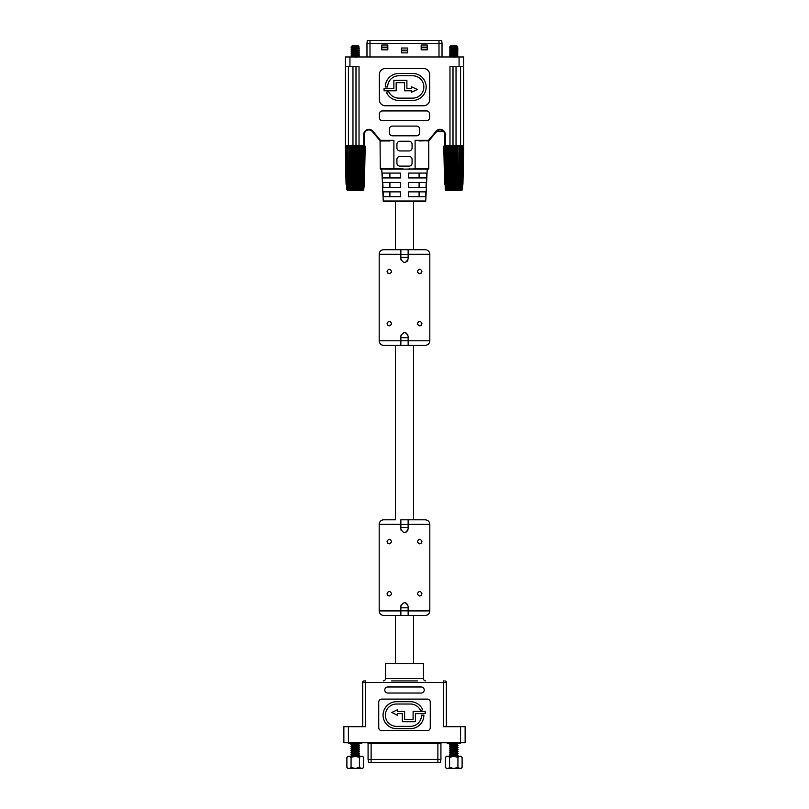 <?xml version="1.0" encoding="UTF-8"?>
<svg xmlns="http://www.w3.org/2000/svg" width="809" height="809" viewBox="0 0 809 809"><rect width="100%" height="100%" fill="white"/><g stroke="black" fill="none" stroke-linecap="round" stroke-linejoin="round"><path stroke-width="1.21" d="M395.409 663.582L395.409 615.457L425.271 615.457C428.032 615.194 429.549 613.677 429.812 610.916L429.812 524.363C429.549 521.603 428.032 520.086 425.271 519.813L408.141 519.813L413.591 519.813L413.591 345.352M379.188 610.916L400.859 610.916L400.859 615.457L383.729 615.457A4.551 4.551 0 0 1 379.188 610.916L379.188 524.363A4.551 4.551 0 0 1 383.729 519.813L395.409 519.813L395.409 345.352M400.859 345.352L400.859 336.18C403.286 331.488 405.713 331.488 408.141 336.18L408.141 345.352L383.729 345.352A4.551 4.551 0 0 1 379.188 340.801L379.188 254.248A4.551 4.551 0 0 1 383.729 249.698L395.409 249.698L395.409 201.572L419.659 201.572L395.409 201.572M413.591 663.582L413.591 615.457M383.729 249.698L400.859 249.698L400.859 258.87C403.286 263.572 405.713 263.572 408.141 258.87L408.141 249.698L413.591 249.698L413.591 201.572M383.254 200.996L425.746 200.996L427.233 169.142L428.143 169.142L381.767 169.142L383.254 200.996A0.607 0.607 0 0 0 383.86 201.572L389.341 201.572M425.746 200.996A0.607 0.607 0 0 1 425.14 201.572L383.86 201.572M382.556 177.929L400.404 177.929L400.404 173.075L382.323 173.075L382.556 177.929L382.323 173.075M426.677 173.075L408.596 173.075L408.596 177.929L426.444 177.929L426.677 173.075L426.444 177.929M426.232 182.48L408.596 182.48L408.596 187.324L425.999 187.324L426.232 182.48L425.999 187.324M383.446 196.729L400.404 196.729L400.404 191.875L383.213 191.875L383.446 196.729L383.213 191.875M383.001 187.324L400.404 187.324L400.404 182.48L382.768 182.48L383.001 187.324L382.768 182.48M425.787 191.875L425.554 196.729L425.787 191.875L408.596 191.875L408.596 196.729L425.554 196.729M423.845 86.957A11.174 11.174 0 0 1 412.671 98.132L398.817 98.132A11.174 11.174 0 0 1 388.573 91.417L386.449 92.337A13.48 13.48 0 0 0 398.817 100.437L412.671 100.437A13.48 13.48 0 0 0 426.161 86.957A13.48 13.48 0 0 0 412.671 73.467L398.817 73.467A13.48 13.48 0 0 0 385.327 86.957L387.642 86.957A11.174 11.174 0 0 1 398.817 75.773L412.671 75.773A11.174 11.174 0 0 1 423.845 86.957M389.908 173.075L400.404 173.075L389.908 173.075L389.908 177.929L400.404 177.929L389.908 177.929M408.596 177.929L419.092 177.929L419.092 173.075L408.596 173.075L408.596 177.929L419.092 177.929M408.596 187.324L419.092 187.324L419.092 182.48L408.596 182.48L408.596 187.324L419.092 187.324M400.404 191.875L389.908 191.875L389.908 196.729L400.404 196.729L400.404 191.875L389.908 191.875M400.404 182.48L389.908 182.48L389.908 187.324L400.404 187.324L400.404 182.48L389.908 182.48M419.092 191.875L408.596 191.875L408.596 196.729L419.092 196.729L419.092 191.875L408.596 191.875L408.596 192.845M419.092 173.075L408.596 173.075L408.596 174.046M419.659 201.572L425.14 201.572M408.596 196.729L419.092 196.729M389.908 187.324L400.404 187.324M389.908 196.729L400.404 196.729M419.092 182.48L408.596 182.48M399.282 169.142L399.282 168.535L380.857 169.142A0.607 0.607 0 0 1 380.25 168.535L393.892 168.535L393.892 140.341L380.25 140.948L372.373 131.564A4.551 4.551 0 0 0 364.343 134.486L364.343 145.489A0.607 0.607 0 0 1 363.737 146.095L353.553 146.095L353.462 190.358L352.006 189.468L351.763 146.095L351.066 146.095L351.45 190.358L349.913 189.468L349.448 146.095L348.851 146.095L349.69 190.358L348.173 189.468L347.071 146.095L347.84 189.468L349.195 190.358M389.867 140.948L380.533 140.948L380.533 140.341L393.892 140.341M399.282 168.535L404.5 169.142L428.75 168.535A0.607 0.607 0 0 1 428.143 169.142A0.607 0.607 0 0 0 428.75 168.535L428.75 140.948L415.108 140.341L428.467 140.341L436.182 131.139A5.157 5.157 0 0 1 445.284 134.456L445.284 145.489L449.976 145.489L449.976 66.672L459.067 66.672L459.067 56.974L349.933 56.974L349.933 66.672L345.382 66.672L345.382 145.489L345.382 56.974L349.933 56.974M458.167 190.358L459.532 189.913L460.149 146.095L459.552 146.095L459.087 189.468L458.167 190.358L457.5 189.468L457.934 146.095L457.237 146.095L456.994 189.468L456.225 190.358L455.224 189.468L455.447 146.095L454.688 146.095L454.547 189.913L454.547 146.095L445.284 146.095A0.607 0.607 0 0 1 444.677 145.489L444.677 134.456A4.551 4.551 0 0 0 436.648 131.533L428.932 140.726L419.133 140.948M459.067 66.672L463.618 66.672L463.618 56.974L463.618 145.489A0.607 0.607 0 0 1 463.011 146.095L457.934 146.095M396.926 159.434L396.926 163.074A3.034 3.034 0 0 0 399.949 166.108L409.051 166.108A3.034 3.034 0 0 0 412.074 163.074L412.074 159.434A3.034 3.034 0 0 0 409.051 156.41L399.949 156.41A3.034 3.034 0 0 0 396.926 159.434M396.926 144.285L396.926 147.916A3.034 3.034 0 0 0 399.949 150.949L409.051 150.949A3.034 3.034 0 0 0 412.074 147.916L412.074 144.285A3.034 3.034 0 0 0 409.051 141.251L399.949 141.251A3.034 3.034 0 0 0 396.926 144.285M416.625 126.093L392.375 126.093A3.034 3.034 0 0 0 389.341 129.127L389.341 132.757A3.034 3.034 0 0 0 392.375 135.791L416.625 135.791A3.034 3.034 0 0 0 419.659 132.757L419.659 129.127A3.034 3.034 0 0 0 416.625 126.093M379.34 113.968L379.34 117.598A3.034 3.034 0 0 0 382.374 120.632L426.626 120.632A3.034 3.034 0 0 0 429.66 117.598L429.66 113.968A3.034 3.034 0 0 0 426.626 110.934L382.374 110.934A3.034 3.034 0 0 0 379.34 113.968M379.34 74.559L379.34 99.719A6.067 6.067 0 0 0 385.397 105.777L423.603 105.777A6.067 6.067 0 0 0 429.66 99.719L429.66 74.559A6.067 6.067 0 0 0 423.603 68.492L385.397 68.492A6.067 6.067 0 0 0 379.34 74.559M348.416 66.672L348.416 145.489L359.024 145.489L359.024 66.672L349.933 66.672M380.857 169.142L381.767 169.142M459.067 56.974L463.618 56.974M380.25 168.535L380.068 140.726A0.607 0.607 0 0 0 380.533 140.948A0.607 0.607 0 0 1 380.068 140.726L380.533 140.341L372.838 131.179A5.157 5.157 0 0 0 363.737 134.486L363.737 146.095A0.607 0.607 0 0 0 364.343 145.489A0.607 0.607 0 0 1 363.737 146.095M428.75 168.535L428.75 140.948M356.597 146.095A0.607 0.607 0 0 1 355.99 145.489A0.607 0.607 0 0 0 356.597 146.095A0.607 0.607 0 0 1 355.99 145.489L355.99 66.672M453.01 66.672L453.01 145.489L453.01 66.672M404.591 82.67L404.591 90.78L411.377 90.78L411.377 92.307L417.373 89.516L411.377 86.715L411.377 88.474L406.897 88.474L406.897 80.354L393.862 80.354L393.862 88.474L384.073 88.474L384.073 90.78L396.167 90.78L396.167 82.67L404.591 82.67M353.685 189.913L353.452 146.095L351.763 146.095M352.775 190.358L351.45 190.358L350.995 146.095L345.989 146.095A0.607 0.607 0 0 1 345.382 145.489L348.416 145.489L348.851 146.095L349.458 189.68M456.033 66.672L456.033 146.095L455.447 146.095M409.718 168.535L409.718 169.142M454.547 189.913L453.404 190.358L452.848 189.468L452.403 146.095A0.607 0.607 0 0 0 453.01 145.489L460.584 145.489L460.584 66.672M444.677 145.489L445.284 146.095A0.607 0.607 0 0 1 444.677 145.489A0.607 0.607 0 0 0 445.284 146.095L444.384 146.095L445.243 189.468L445.941 190.358L446.487 190.358L445.456 189.468L444.677 146.095M363.737 134.486L364.343 134.486A4.551 4.551 0 0 1 372.373 131.564A4.551 4.551 0 0 0 364.343 134.486A4.551 4.551 0 0 1 372.373 131.564L372.838 131.179M449.976 66.672L449.976 88.424M358.266 47.397L358.963 46.447L357.962 45.456L352.512 45.456L355.242 45.759L355.242 46.356C359.145 46.689 359.145 47.013 355.242 47.347C351.328 47.67 351.328 48.004 355.242 48.328C359.145 48.661 359.145 48.985 355.242 49.319C351.328 49.642 351.328 49.976 355.242 50.3C359.145 50.633 359.145 50.957 355.242 51.291C351.328 51.614 351.328 51.938 355.242 52.272C359.145 52.595 359.145 52.929 355.242 53.252C351.328 53.586 351.328 53.91 355.242 54.243C359.145 54.567 359.145 54.901 355.242 55.224C351.328 55.558 351.328 55.882 355.242 56.215C359.145 56.539 359.145 56.873 355.242 57.196M355.242 46.76C360.056 46.568 360.056 46.366 355.242 46.143M352.967 46.659L351.561 47.306L359.449 48.075L356.789 48.5M355.242 45.941C351.328 46.275 351.328 46.598 355.242 46.932C359.145 47.256 359.145 47.589 355.242 47.913C351.328 48.247 351.328 48.57 355.242 48.904C359.145 49.228 359.145 49.561 355.242 49.885C351.328 50.219 351.328 50.542 355.242 50.876C359.145 51.2 359.145 51.523 355.242 51.857C351.328 52.181 351.328 52.514 355.242 52.838C359.145 53.172 359.145 53.495 355.242 53.829C351.328 54.152 351.328 54.486 355.242 54.81C359.145 55.143 359.145 55.467 355.242 55.801C351.328 56.124 351.328 56.458 355.242 56.782L356.951 56.974M359.449 48.075L358.266 47.428M358.266 49.359L359.449 48.166M352.208 47.873L351.025 49.147L359.449 50.047L358.266 49.389M358.266 51.331L359.449 50.138L356.789 50.471M352.208 49.834L351.025 51.119L359.449 52.019L358.266 51.361M358.266 53.303L359.449 52.019M352.208 51.806L351.025 53.091L359.449 53.991L358.266 53.333M358.266 55.275L359.449 53.991M352.208 53.778L351.025 55.063L359.449 55.963L358.266 55.305M358.266 56.974L359.449 55.963M351.025 47.094L352.208 45.759M352.208 47.842L351.025 47.185M352.208 49.804L351.025 49.147M352.208 51.776L351.025 51.119M352.208 53.748L351.025 53.091M352.208 55.72L351.025 55.063M350.995 56.974L352.208 55.75M365.203 146.095L364.333 184.3L365.203 146.095M364.333 184.3L363.686 189.913L363.059 190.358L363.757 189.468L364.323 146.095L363.544 189.468L362.199 190.358L362.938 146.095L362.301 189.468L361.289 190.358L359.024 190.358L358.974 189.468L359.024 145.489L364.343 145.489M361.289 190.358L362.513 190.358M359.641 190.358L361.006 189.913L361.623 146.095L361.026 146.095L360.561 189.468L359.641 190.358L359.418 146.095M358.711 146.095L358.468 189.468L357.699 190.358L356.698 189.468L356.921 146.095L357.709 146.095L357.477 190.358L359.024 190.358L357.699 190.358M356.031 189.913L356.162 146.095L356.152 189.468L355.596 190.358L354.322 189.468L354.312 146.095M357.335 146.095L357.093 190.358L355.434 190.358L355.434 146.095L354.453 146.095L354.453 189.913M355.04 146.095L355.04 190.358L353.381 190.358L353.139 146.095M350.833 190.358L349.69 190.358M346.93 189.468L346.151 146.095L346.717 189.468L347.961 190.358L346.717 189.468M346.06 184.3L345.281 146.095M351.45 184.3L351.066 146.095L349.448 146.095M359.368 150.838L359.024 184.3M362.199 190.358L360.986 190.044M349.498 190.044L347.961 190.358M365.102 146.095L364.465 153.801M346.009 153.801L345.372 146.095M347.84 189.68L347.071 146.095L346.151 146.095M348.345 189.913L347.536 146.095M360.399 189.913L360.844 146.095L359.823 146.095M361.643 146.095L361.016 189.68M362.129 189.913L362.766 146.095L361.653 146.095L361.016 189.802M363.383 189.913L364.161 146.095L363.403 146.095L362.634 189.68M365.102 150.838L364.414 184.3M352.764 146.095L352.997 190.358L351.45 190.358M350.651 146.095L351.106 190.358L349.781 190.358M348.285 190.358L347.415 190.358M346.272 184.3L345.514 146.095M347.091 189.913L346.313 146.095M350.075 189.913L349.63 146.095M352.158 189.913L351.925 146.095M358.316 189.913L358.549 146.095M356.789 189.913L357.022 146.095M359.034 189.913L359.479 146.095M364.202 184.3L364.96 146.095M456.792 47.397L457.489 46.447L456.488 45.456L451.038 45.456L453.758 45.759L453.758 46.356C457.672 46.689 457.672 47.013 453.758 47.347C449.855 47.67 449.855 48.004 453.758 48.328C457.672 48.661 457.672 48.985 453.758 49.319C449.855 49.642 449.855 49.976 453.758 50.3C457.672 50.633 457.672 50.957 453.758 51.291C449.855 51.614 449.855 51.938 453.758 52.272C457.672 52.595 457.672 52.929 453.758 53.252C449.855 53.586 449.855 53.91 453.758 54.243C457.672 54.567 457.672 54.901 453.758 55.224C449.855 55.558 449.855 55.882 453.758 56.215C457.672 56.539 457.672 56.873 453.758 57.196M453.758 46.76C458.582 46.568 458.582 46.366 453.758 46.143M451.493 46.659L450.087 47.306L457.975 48.075L455.315 48.5M453.758 45.941C449.855 46.275 449.855 46.598 453.758 46.932C457.672 47.256 457.672 47.589 453.758 47.913C449.855 48.247 449.855 48.57 453.758 48.904C457.672 49.228 457.672 49.561 453.758 49.885C449.855 50.219 449.855 50.542 453.758 50.876C457.672 51.2 457.672 51.523 453.758 51.857C449.855 52.181 449.855 52.514 453.758 52.838C457.672 53.172 457.672 53.495 453.758 53.829C449.855 54.152 449.855 54.486 453.758 54.81C457.672 55.143 457.672 55.467 453.758 55.801C449.855 56.124 449.855 56.458 453.758 56.782L455.477 56.974M457.975 48.075L456.792 47.428M456.792 49.359L457.975 48.166M450.734 47.873L449.551 49.147L457.975 50.047L456.792 49.389M456.792 51.331L457.975 50.138L455.315 50.471M450.734 49.834L449.551 51.119L457.975 52.019L456.792 51.361M456.792 53.303L457.975 52.019M450.734 51.806L449.551 53.091L457.975 53.991L456.792 53.333M456.792 55.275L457.975 53.991M450.734 53.778L449.551 55.063L457.975 55.963L456.792 55.305M456.792 56.974L457.975 55.963M449.551 47.094L450.734 45.759M450.734 47.842L449.551 47.185M450.734 49.804L449.551 49.147M450.734 51.776L449.551 51.119M450.734 53.748L449.551 53.091M450.734 55.72L449.551 55.063M449.521 56.974L450.734 55.75M463.719 146.095L462.859 184.3L463.719 146.095M462.859 184.3L462.212 189.913L461.585 190.358L462.283 189.468L462.849 146.095L462.07 189.468L461.039 190.358L457.894 190.358L458.005 146.095L457.56 189.913M461.464 146.095L460.827 189.468L459.805 190.358L461.16 189.468L461.929 146.095L461.16 189.68M456.842 189.913L457.075 146.095L456.236 146.095L456.003 190.358L457.55 190.358L456.225 190.358M456.236 146.095L455.619 190.358L453.96 190.358L453.96 146.095L454.688 146.095M452.079 146.095L451.988 190.358L450.532 189.468L449.976 145.489L453.01 145.489A0.607 0.607 0 0 1 452.403 146.095M453.566 146.095L453.566 190.358L451.907 190.358L451.665 146.095M449.976 184.3L449.582 146.095L450.026 189.468L449.976 190.358L448.439 189.468L447.974 146.095M451.301 190.358L449.976 190.358L449.521 146.095M447.984 189.68L447.357 146.095L447.994 189.913L449.359 190.358M449.177 146.095L449.632 190.358L447.711 190.358L446.699 189.468L446.062 146.095M446.366 189.68L445.597 146.095L446.487 190.358M447.711 190.358L445.981 190.358M444.586 184.3L443.797 146.095M457.894 150.838L457.55 184.3M448.014 190.044L446.801 190.358M463.628 146.095L462.991 153.801M444.535 153.801L443.898 146.095M452.969 189.913L452.838 146.095M458.925 189.913L459.37 146.095L458.349 146.095M460.655 189.913L461.292 146.095L460.149 146.095L459.542 189.802M463.628 150.838L462.94 184.3M451.291 146.095L451.523 190.358L449.976 190.358M444.798 184.3L444.04 146.095M445.617 189.913L444.839 146.095M446.871 189.913L446.234 146.095M448.601 189.913L448.156 146.095M452.211 189.913L451.978 146.095M450.684 189.913L450.451 146.095M455.315 189.913L455.548 146.095M459.542 189.68L460.169 146.095M461.909 189.913L462.687 146.095M462.728 184.3L463.486 146.095M442.027 56.974L442.027 43.484L366.973 43.484L366.973 56.974M407.534 48.024L407.534 52.878L401.466 52.878L401.466 48.024L407.534 48.024M387.824 45.001L387.824 49.845L381.767 49.845L381.767 45.001L387.824 45.001M427.233 45.001L427.233 49.845L421.176 49.845L421.176 45.001L427.233 45.001M366.973 43.484L367.276 40.45L441.724 40.45L442.027 43.484M427.233 47.721L421.176 47.721M421.176 47.124L427.233 47.124M387.824 47.721L381.767 47.721M381.767 47.124L387.824 47.124M407.534 50.755L401.466 50.755M401.466 50.148L407.534 50.148M391.617 541.565C390.029 538.551 388.512 538.551 387.066 541.565C388.522 544.578 390.029 544.578 391.617 541.565L391.384 542.576M391.617 593.705C390.029 590.691 388.512 590.691 387.066 593.705C388.522 596.729 390.029 596.729 391.617 593.705L391.384 594.716M417.383 541.565C418.971 538.551 420.488 538.551 421.934 541.565C420.478 544.578 418.961 544.578 417.383 541.565L417.616 542.566M417.383 593.705C418.971 590.691 420.488 590.691 421.934 593.705C420.478 596.729 418.961 596.729 417.383 593.705L417.616 594.716M408.141 528.985L408.141 519.813L400.859 519.813L400.859 528.985C403.286 533.677 405.713 533.677 408.141 528.985M400.859 610.916L400.859 606.285C403.286 601.593 405.713 601.593 408.141 606.285L408.141 615.457M407.857 530.38L405.896 532.342M405.885 532.352L404.48 532.625M401.133 530.36L400.859 528.985M407.857 604.899L405.896 602.927M405.885 602.927L404.48 602.654M401.133 604.91L400.859 606.285M389.25 543.84L387.814 543.244M387.329 542.617L387.066 541.565M389.25 595.98L387.814 595.394M387.329 594.757L387.066 593.705M419.76 543.84L421.186 543.244M419.76 595.98L421.186 595.394M400.859 524.434L408.141 524.434L400.859 524.434M383.729 519.813L395.409 519.813M400.859 610.846L408.141 610.846L400.859 610.835M408.141 527.468L400.859 527.468M408.141 607.802L400.859 607.802M391.617 271.45C390.029 268.436 388.512 268.436 387.066 271.45C388.522 274.473 390.029 274.473 391.617 271.45L391.384 272.461M391.617 323.6C390.029 320.586 388.512 320.586 387.066 323.6C388.522 326.614 390.029 326.614 391.617 323.6L391.384 324.611M417.383 271.45C418.971 268.436 420.488 268.436 421.934 271.45C420.478 274.473 418.961 274.473 417.383 271.45L417.616 272.461M417.383 323.6C418.971 320.586 420.488 320.586 421.934 323.6C420.478 326.614 418.961 326.614 417.383 323.6L417.616 324.601M408.141 340.801L429.812 340.801L429.812 254.248C429.549 251.488 428.032 249.971 425.271 249.698L395.409 249.698M407.857 260.265L407.079 261.449L404.48 262.51M401.133 260.245L400.859 258.87M407.857 334.784L405.896 332.823M405.885 332.812L404.48 332.539M401.133 334.805L400.859 336.18M389.25 273.725L387.814 273.139M387.329 272.512L387.066 271.45M389.25 325.865L387.814 325.279M387.329 324.652L387.066 323.6M419.76 273.725L421.186 273.139M419.76 325.865L421.186 325.279M400.859 254.319L408.141 254.319L400.859 254.329M408.141 345.352L425.271 345.352C428.032 345.079 429.549 343.562 429.812 340.801M400.859 340.731L408.141 340.731L400.859 340.72M408.141 257.363L400.859 257.363M408.141 337.687L400.859 337.687M425.756 680.915A2.306 2.306 0 0 1 423.451 678.599L423.451 663.582L385.549 663.582L385.549 678.599L423.451 678.599M383.244 680.915A2.306 2.306 0 0 0 385.549 678.599M391.617 680.915L417.383 680.915M364.202 680.915L365.698 680.915L365.698 726.684L348.416 726.684L348.416 742.753L460.584 742.753L460.584 726.684L443.302 726.684L443.302 682.452L362.665 682.452L362.665 726.684L362.665 682.452A1.537 1.537 0 0 1 364.202 680.915A1.537 1.537 0 0 0 362.665 682.452M343.865 726.684L343.865 742.753L343.865 726.684L348.416 726.684M465.135 742.753L465.135 726.684L465.135 742.753L460.584 742.753M381.737 730.669L427.263 730.669A3.003 3.003 0 0 0 430.267 727.665L430.267 702.101A3.003 3.003 0 0 0 427.263 699.097L381.737 699.097A3.003 3.003 0 0 0 378.733 702.101L378.733 727.665A3.003 3.003 0 0 0 381.737 730.669M387.794 693.03L421.206 693.03A3.003 3.003 0 0 0 424.209 690.026L424.209 689.976A3.003 3.003 0 0 0 421.206 686.972L387.794 686.972A3.003 3.003 0 0 0 384.791 689.976L384.791 690.026A3.003 3.003 0 0 0 387.794 693.03M348.416 742.753L343.865 742.753M460.584 726.684L465.135 726.684M443.302 680.915L443.302 682.452L446.335 682.452A1.537 1.537 0 0 0 444.798 680.915A1.537 1.537 0 0 1 446.335 682.452L446.335 726.684M422.713 709.715L420.599 710.646A11.164 11.164 0 0 0 410.396 704.022L396.541 704.022A11.164 11.164 0 0 0 385.367 715.186A11.164 11.164 0 0 0 396.541 726.351L410.396 726.351A11.164 11.164 0 0 0 421.56 715.186L423.876 715.186A13.48 13.48 0 0 1 410.396 728.666L396.541 728.666A13.48 13.48 0 0 1 383.062 715.186A13.48 13.48 0 0 1 396.541 701.706L410.396 701.706A13.48 13.48 0 0 1 422.713 709.715M402.316 713.649L397.613 713.649L397.613 715.338L391.839 712.486L397.613 709.645L397.613 711.333L404.621 711.333L404.621 719.423L413.096 719.423L413.096 711.333L425.18 711.333L425.18 713.649L415.401 713.649L415.401 721.729L402.316 721.729L402.316 713.649M447.094 742.753L447.094 743.006A0.607 0.607 0 0 0 447.903 743.582L459.623 743.582A0.607 0.607 0 0 0 460.432 743.006L460.432 742.753M348.568 742.753L348.568 743.006A0.607 0.607 0 0 0 349.377 743.582L361.097 743.582A0.607 0.607 0 0 0 361.906 743.006L361.906 742.753M440.925 743.663L440.925 759.429L440.318 762.462L368.682 762.462L368.075 759.429L440.925 759.429L440.925 743.663A0.91 0.91 0 0 1 441.835 742.753A0.91 0.91 0 0 0 440.925 743.663L368.075 743.663A0.91 0.91 0 0 0 367.165 742.753M368.682 762.462L368.075 759.429L368.075 743.663M363.575 767.397L362.422 768.55L348.052 768.55L346.899 767.397C348.274 768.853 349.67 768.853 351.066 767.397L355.242 768.51L359.408 767.397C360.784 768.853 362.169 768.853 363.575 767.397L363.575 757.386C362.199 755.93 360.804 755.93 359.408 757.386L360.43 756.577M361.451 768.51L359.408 767.397L359.408 757.386L355.242 756.263L351.066 757.386C349.69 755.93 348.305 755.93 346.899 757.386L346.899 767.397M351.066 767.397L351.066 757.386L349.023 756.273M346.899 757.386L348.052 756.233L362.422 756.233L363.575 757.386M355.121 752.886L350.934 752.441L352.016 751.43L358.458 750.469L359.54 751.48L350.934 752.4L351.915 753.462L355.242 752.876C350.975 753.189 350.975 753.472 355.242 753.745C359.702 754.018 359.702 754.281 355.242 754.534C350.479 754.787 350.479 755.03 355.242 755.262C360.369 755.505 360.369 755.727 355.242 755.94L350.964 756.233L358.822 754.645L359.54 755.323L350.964 756.233M357.922 755.03L359.54 755.282L359.55 756.233M355.242 755.262C360.369 755.505 360.369 755.727 355.242 755.94M355.242 751.935L358.225 752.299L359.54 753.401L350.934 754.322L351.561 754.918L350.924 756.233M358.852 754.676L359.54 753.401M357.699 754.342L355.242 754.039M358.468 752.421L359.54 751.48M359.398 743.835L350.934 744.695L359.55 745.676L350.924 746.646L352.016 747.637L358.458 746.677L359.54 745.706M355.242 747.122L359.54 747.627L350.924 748.568L355.242 749.053M350.934 750.469L352.016 749.498L358.458 748.537L359.54 749.549L350.934 750.469L355.242 750.974M351.935 753.422L350.934 754.362L353.199 754.676M359.54 745.655L358.458 744.745L359.398 743.613M358.458 744.745L352.016 745.706L350.934 744.735M359.54 747.587L358.458 746.677M352.016 749.498L350.934 748.588M352.016 751.43L350.934 750.519M462.101 767.397L460.948 768.55L446.578 768.55L445.425 767.397C446.801 768.853 448.196 768.853 449.592 767.397L453.758 768.51L457.934 767.397C459.31 768.853 460.695 768.853 462.101 767.397L462.101 757.386C460.726 755.93 459.33 755.93 457.934 757.386L453.758 756.263L449.592 757.386C448.216 755.93 446.831 755.93 445.425 757.386L445.425 767.397M459.977 768.51L457.934 767.397L457.934 757.386M449.592 767.397L449.592 757.386M445.425 757.386L446.578 756.233L460.948 756.233L462.101 757.386M453.647 752.886L449.46 752.441L450.542 751.43L456.984 750.469L458.066 751.48L449.46 752.4L450.441 753.462L453.758 752.876C449.501 753.189 449.501 753.472 453.758 753.745C458.228 754.018 458.228 754.281 453.758 754.534C449.005 754.787 449.005 755.03 453.758 755.262C458.895 755.505 458.895 755.727 453.758 755.94L449.491 756.233L457.348 754.645L458.066 755.323L449.491 756.233M456.448 755.03L458.066 755.282L458.076 756.233M453.758 755.262C458.895 755.505 458.895 755.727 453.758 755.94M449.45 756.233L450.087 754.918L449.45 754.342L451.725 754.676M457.378 754.676L458.076 753.381L449.46 754.322L450.461 753.422M456.225 754.342L453.758 754.039M456.994 752.421L458.066 751.48M458.066 753.361L456.751 752.299L453.758 751.935M458.066 745.655L456.984 744.684L458.066 743.774L449.45 744.715L458.076 745.676L449.46 746.626L450.542 747.637L456.984 746.677L458.066 745.706M453.758 747.122L458.076 747.607L449.46 748.547L453.758 749.053M449.46 750.469L450.542 749.498L456.984 748.537L458.066 749.549L449.46 750.469L453.758 750.974M456.984 744.745L450.542 745.706L449.46 744.735M458.066 747.587L456.984 746.677M450.542 749.498L449.46 748.588M450.542 751.43L449.46 750.519M415.108 169.142L415.108 140.341M352.967 146.095L352.967 66.672M460.584 146.095L460.584 145.489L463.618 145.489A0.607 0.607 0 0 1 463.011 146.095M445.284 134.456L444.677 134.456A4.551 4.551 0 0 0 436.648 131.533L436.182 131.139M345.382 145.489A0.607 0.607 0 0 0 345.989 146.095M358.974 189.468L358.468 189.468M356.698 189.468L356.152 189.468M354.322 189.468L353.776 189.468M352.006 189.468L351.5 189.468M457.5 189.468L456.994 189.468M455.224 189.468L454.678 189.468M452.848 189.468L452.302 189.468M450.532 189.468L450.026 189.468M369.996 40.45L369.996 56.974M439.004 40.45L439.004 56.974M408.141 610.916L429.812 610.916M408.141 524.363L429.812 524.363M379.188 524.363L400.859 524.363M408.141 254.248L429.812 254.248M379.188 254.248L400.859 254.248M379.188 340.801L400.859 340.801M446.335 682.452A1.537 1.537 0 0 0 444.798 680.915M447.094 743.006L460.432 743.006M348.568 743.006L361.906 743.006M437.891 762.462L437.891 742.753M371.109 762.462L371.109 742.753M436.415 131.816L443.625 131.543M349.458 189.802L348.821 146.095M447.984 189.802L447.347 146.095M447.701 743.613L459.825 743.613M349.175 743.613L361.299 743.613M350.934 744.695L352.016 743.724M350.934 746.626L352.016 745.655M350.934 748.547L352.016 747.577M358.458 748.598L359.54 747.627M358.458 750.519L359.54 749.549M449.46 744.695L450.542 743.724M449.46 746.626L450.542 745.655M449.46 748.547L450.542 747.577M456.984 748.598L458.066 747.627M456.984 750.519L458.066 749.549"/></g></svg>

